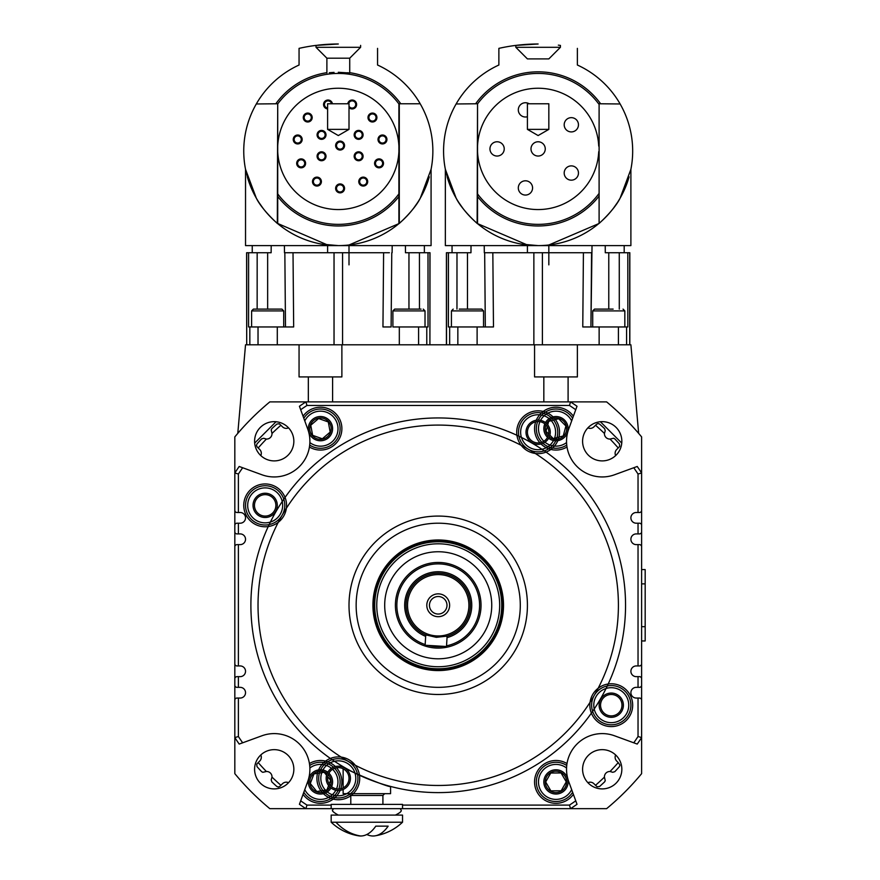 <?xml version="1.0" encoding="UTF-8"?>
<svg xmlns="http://www.w3.org/2000/svg" width="880" height="880" viewBox="0 0 880 880"><rect width="100%" height="100%" fill="white"/><g stroke="black" fill="none" stroke-linecap="round" stroke-linejoin="round"><path stroke-width="1.32" d="M398.904 103.917A75.471 75.471 0 0 0 277.717 103.917M277.717 193.886A75.471 75.471 0 0 0 398.904 193.886M326.887 72.677A77.077 77.077 0 0 0 275.836 103.763M277.717 196.537A77.077 77.077 0 0 0 398.904 196.537M377.553 48.367L377.553 65.021A94.556 94.556 0 0 1 420.2 103.763L420.31 103.972A94.556 94.556 0 0 1 430.859 170.401M429.275 176.858A94.556 94.556 0 0 1 399.641 223.003M420.2 103.763L398.904 103.763L398.904 223.63L349.008 244.992L349.008 245.608L327.602 245.608L327.602 252.736L349.008 252.736L349.008 245.608L431.079 245.608L431.079 169.323L420.31 198.121C414.172 210.727 396.506 226.039 399.289 223.311L398.904 223.63A94.556 94.556 0 0 1 247.335 176.858M283.327 227.953L277.717 223.619L277.717 103.763L277.321 223.311L327.602 244.992L327.602 245.608L245.531 245.608L245.531 169.323L248.391 180.29L256.3 198.121L245.531 169.323A94.556 94.556 0 0 1 299.057 65.021L299.057 48.367A178.409 178.409 0 0 1 316.008 45.397L316.008 47.3L360.613 47.3L360.613 45.397M316.008 45.397L338.305 44C367.07 45.518 367.07 45.518 338.305 44A178.409 178.409 0 0 0 317.702 45.188M400.774 103.763A77.077 77.077 0 0 0 349.723 72.677M273.526 219.934L271.557 218.02L273.526 219.934M269.61 216.018L267.927 214.192L269.61 216.018M262.867 208.043L259.127 202.73L262.867 208.043M321.695 244.134L338.305 245.608M277.321 223.311C280.104 226.039 262.449 210.727 256.3 198.121M256.3 103.972L277.321 103.763M360.613 47.3L349.723 58.19L326.887 58.19L326.887 73.007M338.305 72.281C323.576 73.073 323.576 73.073 338.305 72.281L349.723 73.007L349.723 58.19M334.048 72.38L329.307 72.732L334.048 72.38M349.008 72.919L347.314 72.732M277.717 146.113A60.654 60.654 0 0 1 338.305 88.242A60.654 60.654 0 0 1 398.904 146.113M398.904 151.69A60.654 60.654 0 0 1 338.305 209.561A60.654 60.654 0 0 1 277.717 151.69M363.088 134.86A4.455 4.455 0 0 0 358.633 130.405A4.455 4.455 0 0 0 354.167 134.86A4.455 4.455 0 0 0 358.633 139.326A4.455 4.455 0 0 0 363.088 134.86M326.007 134.86A4.455 4.455 0 0 0 321.552 130.405A4.455 4.455 0 0 0 317.086 134.86A4.455 4.455 0 0 0 321.552 139.326A4.455 4.455 0 0 0 326.007 134.86M312.191 117.535A4.455 4.455 0 0 0 307.736 113.069A4.455 4.455 0 0 0 303.27 117.535A4.455 4.455 0 0 0 307.736 121.99A4.455 4.455 0 0 0 312.191 117.535M305.602 163.361A4.455 4.455 0 0 0 301.147 158.895A4.455 4.455 0 0 0 296.681 163.361A4.455 4.455 0 0 0 301.147 167.816A4.455 4.455 0 0 0 305.602 163.361M302.17 139.48A4.455 4.455 0 0 0 297.704 135.014A4.455 4.455 0 0 0 293.249 139.48A4.455 4.455 0 0 0 297.704 143.935A4.455 4.455 0 0 0 302.17 139.48M332.431 103.763A4.455 4.455 0 0 0 327.668 100.045A4.455 4.455 0 0 0 323.565 104.489A4.455 4.455 0 0 0 327.602 108.922M376.915 117.535A4.455 4.455 0 0 0 372.449 113.069A4.455 4.455 0 0 0 367.994 117.535A4.455 4.455 0 0 0 372.449 121.99A4.455 4.455 0 0 0 376.915 117.535M349.008 107.646A4.455 4.455 0 0 0 356.609 104.489A4.455 4.455 0 0 0 352.517 100.045A4.455 4.455 0 0 0 347.754 103.763M321.398 181.588A4.455 4.455 0 0 0 316.943 177.133A4.455 4.455 0 0 0 312.477 181.588A4.455 4.455 0 0 0 316.943 186.054A4.455 4.455 0 0 0 321.398 181.588M326.007 156.277A4.455 4.455 0 0 0 321.552 151.811A4.455 4.455 0 0 0 317.086 156.277A4.455 4.455 0 0 0 321.552 160.732A4.455 4.455 0 0 0 326.007 156.277M344.553 188.386A4.455 4.455 0 0 0 340.087 183.931A4.455 4.455 0 0 0 335.632 188.386A4.455 4.455 0 0 0 340.087 192.852A4.455 4.455 0 0 0 344.553 188.386M367.697 181.588A4.455 4.455 0 0 0 363.242 177.133A4.455 4.455 0 0 0 358.776 181.588A4.455 4.455 0 0 0 363.242 186.054A4.455 4.455 0 0 0 367.697 181.588M383.504 163.361A4.455 4.455 0 0 0 379.038 158.895A4.455 4.455 0 0 0 374.583 163.361A4.455 4.455 0 0 0 379.038 167.816A4.455 4.455 0 0 0 383.504 163.361M363.088 156.277A4.455 4.455 0 0 0 358.633 151.811A4.455 4.455 0 0 0 354.167 156.277A4.455 4.455 0 0 0 358.633 160.732A4.455 4.455 0 0 0 363.088 156.277M386.936 139.48A4.455 4.455 0 0 0 382.47 135.014A4.455 4.455 0 0 0 378.015 139.48A4.455 4.455 0 0 0 382.47 143.935A4.455 4.455 0 0 0 386.936 139.48M344.553 145.574A4.455 4.455 0 0 0 340.087 141.108A4.455 4.455 0 0 0 335.632 145.574A4.455 4.455 0 0 0 340.087 150.029A4.455 4.455 0 0 0 344.553 145.574M355.058 134.86A3.564 3.564 0 0 0 358.633 138.435A3.564 3.564 0 0 0 362.197 134.86A3.564 3.564 0 0 0 358.633 131.296A3.564 3.564 0 0 0 355.058 134.86M317.977 134.86A3.564 3.564 0 0 0 321.552 138.435A3.564 3.564 0 0 0 325.116 134.86A3.564 3.564 0 0 0 321.552 131.296A3.564 3.564 0 0 0 317.977 134.86M304.161 117.535A3.564 3.564 0 0 0 307.736 121.099A3.564 3.564 0 0 0 311.3 117.535A3.564 3.564 0 0 0 307.736 113.96A3.564 3.564 0 0 0 304.161 117.535M297.572 163.361A3.564 3.564 0 0 0 301.147 166.925A3.564 3.564 0 0 0 304.711 163.361A3.564 3.564 0 0 0 301.147 159.786A3.564 3.564 0 0 0 297.572 163.361M294.14 139.48A3.564 3.564 0 0 0 297.704 143.044A3.564 3.564 0 0 0 301.279 139.48A3.564 3.564 0 0 0 297.704 135.905A3.564 3.564 0 0 0 294.14 139.48M331.518 103.763A3.564 3.564 0 0 0 324.456 104.489A3.564 3.564 0 0 0 327.602 108.031M368.885 117.535A3.564 3.564 0 0 0 372.449 121.099A3.564 3.564 0 0 0 376.024 117.535A3.564 3.564 0 0 0 372.449 113.96A3.564 3.564 0 0 0 368.885 117.535M349.008 106.172A3.564 3.564 0 0 0 355.718 104.489A3.564 3.564 0 0 0 348.656 103.763M313.368 181.588A3.564 3.564 0 0 0 316.943 185.163A3.564 3.564 0 0 0 320.507 181.588A3.564 3.564 0 0 0 316.943 178.024A3.564 3.564 0 0 0 313.368 181.588M317.977 156.277A3.564 3.564 0 0 0 321.552 159.841A3.564 3.564 0 0 0 325.116 156.277A3.564 3.564 0 0 0 321.552 152.702A3.564 3.564 0 0 0 317.977 156.277M336.523 188.386A3.564 3.564 0 0 0 340.087 191.961A3.564 3.564 0 0 0 343.662 188.386A3.564 3.564 0 0 0 340.087 184.822A3.564 3.564 0 0 0 336.523 188.386M359.667 181.588A3.564 3.564 0 0 0 363.242 185.163A3.564 3.564 0 0 0 366.806 181.588A3.564 3.564 0 0 0 363.242 178.024A3.564 3.564 0 0 0 359.667 181.588M375.474 163.361A3.564 3.564 0 0 0 379.038 166.925A3.564 3.564 0 0 0 382.613 163.361A3.564 3.564 0 0 0 379.038 159.786A3.564 3.564 0 0 0 375.474 163.361M355.058 156.277A3.564 3.564 0 0 0 358.633 159.841A3.564 3.564 0 0 0 362.197 156.277A3.564 3.564 0 0 0 358.633 152.702A3.564 3.564 0 0 0 355.058 156.277M378.906 139.48A3.564 3.564 0 0 0 382.47 143.044A3.564 3.564 0 0 0 386.045 139.48A3.564 3.564 0 0 0 382.47 135.905A3.564 3.564 0 0 0 378.906 139.48M336.523 145.574A3.564 3.564 0 0 0 340.087 149.138A3.564 3.564 0 0 0 343.662 145.574A3.564 3.564 0 0 0 340.087 141.999A3.564 3.564 0 0 0 336.523 145.574M349.008 244.992L349.008 264.869L349.008 252.736L389.389 252.736M399.289 223.311L399.289 103.763M252.241 245.608L252.241 252.736L271.139 252.736L271.205 245.608L271.139 252.736L246.609 252.736L246.708 344.795L246.609 252.736M430.012 252.736L429.913 344.795L430.012 252.736L405.471 252.736L424.369 252.736L424.369 245.608M405.416 245.608L405.471 252.736L405.416 245.608M417.494 202.73L413.754 208.043M408.683 214.192L407.011 216.018M405.053 218.02L403.084 219.934M287.221 252.736L284.493 252.736L284.416 245.608L284.493 252.736L327.602 252.736M284.845 252.736L285.494 326.953L287.87 326.953L285.494 326.953L284.845 252.736L285.494 326.953L283.712 326.953L285.494 326.953M391.116 326.953L388.751 326.953L391.116 326.953L391.765 252.736M341.88 344.795L299.057 344.795L299.057 376.915L341.88 376.915L341.88 344.795L446.424 344.795L446.424 252.736L470.965 252.736L467.478 252.736L467.478 309.111L467.478 252.736M408.958 252.736L408.958 309.111L408.958 252.736L405.471 252.736M425.018 326.953L392.898 326.953L392.898 310.904L425.018 310.904L425.018 326.953L428.032 326.953L427.999 252.736M392.194 245.608L392.117 252.736L392.194 245.608M271.139 252.736L267.652 252.736L267.652 309.111L267.652 252.736M248.611 252.736L248.589 326.953L283.712 326.953L283.712 310.904L281.93 309.111L253.385 309.111L251.603 310.904L283.712 310.904M383.603 252.736L382.954 326.953L388.751 326.953M287.87 326.953L293.667 326.953L293.018 252.736M237.787 433.378L245.531 344.795L299.057 344.795M421.069 309.111L394.68 309.111L392.898 310.904M263.78 309.111L281.93 309.111M446.424 344.795L534.556 344.795L534.556 376.915L577.379 376.915L577.379 344.795L630.894 344.795L638.649 433.378M577.379 344.795L534.556 344.795M590.931 326.953L591.58 252.736L590.931 326.953L592.713 326.953L588.566 326.953L590.931 326.953L592.02 245.608L591.943 252.736L548.834 252.736L548.834 245.608L527.417 245.608L527.417 244.992L477.532 223.619L477.532 103.763L477.136 223.311L483.142 227.953M521.51 244.134L538.12 245.608A94.556 94.556 0 0 0 598.719 223.63L548.834 244.992L548.834 264.869L548.834 252.736L527.417 252.736L527.417 245.608L445.357 245.608L445.357 169.323L448.206 180.29L456.126 198.121L445.357 169.323A94.556 94.556 0 0 1 498.872 65.021L498.872 48.367A178.409 178.409 0 0 1 515.823 45.397L515.823 47.3L560.428 47.3L560.428 45.397M548.834 244.992L548.834 245.608L630.894 245.608L630.894 169.323L620.125 198.121C613.987 210.727 596.321 226.039 599.104 223.311L599.104 103.763L620.125 103.972A94.556 94.556 0 0 1 630.674 170.401M473.352 219.934L471.372 218.02L473.352 219.934M469.425 216.018L467.742 214.192L469.425 216.018M462.682 208.043L458.942 202.73L462.682 208.043M477.136 223.311C479.919 226.039 462.264 210.727 456.126 198.121M456.126 103.972L477.136 103.763M538.12 245.608A94.556 94.556 0 0 1 447.161 176.858M577.379 48.367L577.379 65.021A94.556 94.556 0 0 1 620.015 103.763M629.09 176.858A94.556 94.556 0 0 1 599.467 223.003M599.104 223.311L599.104 103.763M515.823 45.397L538.12 44C566.896 45.518 566.896 45.518 538.12 44A178.409 178.409 0 0 0 517.902 45.155L516.714 45.287M560.428 47.3L548.834 58.905L527.417 58.905L515.823 47.3M559.537 45.287L558.349 45.155M600.6 103.763A77.077 77.077 0 0 0 475.651 103.763M477.532 196.537A77.077 77.077 0 0 0 598.719 196.537M598.719 103.917A75.471 75.471 0 0 0 477.532 103.917M477.532 193.886A75.471 75.471 0 0 0 598.719 193.886M477.532 146.113A60.654 60.654 0 0 1 538.12 88.242A60.654 60.654 0 0 1 598.719 146.113M598.719 151.69A60.654 60.654 0 0 1 538.12 209.561A60.654 60.654 0 0 1 477.532 151.69M566.434 119.592A7.139 7.139 0 0 0 566.126 129.679A7.139 7.139 0 0 0 576.213 129.976A7.139 7.139 0 0 0 576.521 119.889A7.139 7.139 0 0 0 566.434 119.592A7.139 7.139 0 0 1 576.521 119.889A7.139 7.139 0 0 1 576.213 129.976M574.057 166.43A7.139 7.139 0 0 0 564.729 170.291A7.139 7.139 0 0 0 568.59 179.619A7.139 7.139 0 0 0 577.918 175.758A7.139 7.139 0 0 0 574.057 166.43M518.309 187.935A7.139 7.139 0 0 0 525.448 195.063A7.139 7.139 0 0 0 532.576 187.935A7.139 7.139 0 0 0 525.448 180.796A7.139 7.139 0 0 0 518.309 187.935M529.133 103.763A7.139 7.139 0 0 0 518.309 109.879A7.139 7.139 0 0 0 527.417 116.732M489.951 148.907A7.139 7.139 0 0 0 497.09 156.046A7.139 7.139 0 0 0 504.229 148.907A7.139 7.139 0 0 0 497.09 141.768A7.139 7.139 0 0 0 489.951 148.907M530.992 148.907A7.139 7.139 0 0 0 538.12 156.046A7.139 7.139 0 0 0 545.259 148.907A7.139 7.139 0 0 0 538.12 141.768A7.139 7.139 0 0 0 530.992 148.907M617.309 202.73L613.569 208.043M608.509 214.192L606.826 216.018M604.879 218.02L602.899 219.934M591.58 252.736L589.215 252.736M487.036 252.736L484.308 252.736L484.231 245.608L484.308 252.736L527.417 252.736M484.671 252.736L485.32 326.953L487.685 326.953L485.32 326.953L484.671 252.736L485.32 326.953L483.527 326.953L485.32 326.953M471.02 245.608L470.965 252.736M448.437 252.736L448.404 326.953L483.527 326.953L483.527 310.904L481.745 309.111L459.239 309.111M608.773 252.736L608.773 309.111L608.773 252.736L605.286 252.736L605.231 245.608M605.286 252.736L629.728 252.736L629.728 344.795L629.827 252.736L629.827 344.795M613.129 309.111L594.506 309.111L592.713 310.904L624.833 310.904L624.833 326.953L627.847 326.953L627.814 252.736M583.418 252.736L582.769 326.953L588.566 326.953M487.685 326.953L493.482 326.953L492.833 252.736M624.833 326.953L592.713 326.953L592.713 310.904M594.506 309.111L600.534 309.111M463.595 309.111L481.745 309.111M621.753 443.102L600.391 421.74M276.045 421.74L254.672 443.102M306.966 405.46L305.899 401.885A242.638 242.638 0 0 0 299.42 406.263A242.638 242.638 0 0 1 305.899 401.885L570.526 401.885L569.47 405.46L306.966 405.46A239.074 239.074 0 0 0 300.685 409.728M604.439 777.095L605.253 780.67L604.615 781.869A242.638 242.638 0 0 1 599.566 786.489L597.135 786.775L595.529 785.29A239.074 239.074 0 0 0 604.439 777.095A5.357 5.357 0 0 1 610.038 771.496A239.074 239.074 0 0 0 618.233 762.586L619.971 765.149L619.421 766.634A242.638 242.638 0 0 1 614.812 771.672L612.766 772.288L610.038 771.496M595.529 785.29L593.978 783.75A5.357 5.357 0 0 0 587.895 782.694M402.534 805.09L569.47 805.09A239.074 239.074 0 0 0 575.751 800.822M300.685 800.822A239.074 239.074 0 0 0 306.966 805.09L331.166 805.09M288.53 782.694A5.357 5.357 0 0 0 282.458 783.75L279.796 786.401L278.344 787.028L276.859 786.489A242.638 242.638 0 0 1 271.821 781.869L271.205 779.823L271.997 777.095A239.074 239.074 0 0 0 280.907 785.29M271.997 777.095A5.357 5.357 0 0 0 266.387 771.496A239.074 239.074 0 0 1 258.357 762.762A239.074 239.074 0 0 1 258.192 762.586L259.743 761.035A5.357 5.357 0 0 0 260.799 754.952M238.392 698.049L238.392 736.527A239.074 239.074 0 0 0 242.671 742.808M238.392 676.643L238.392 687.346M238.392 544.621L238.392 665.94M238.392 523.204L238.392 533.907M242.671 467.742A239.074 239.074 0 0 0 238.392 474.023L238.392 512.501M260.799 455.598A5.357 5.357 0 0 0 259.743 449.515L257.092 446.864L256.465 445.412L257.004 443.916A242.638 242.638 0 0 1 261.624 438.878L263.67 438.262L266.387 439.054A239.074 239.074 0 0 0 265.485 440A239.074 239.074 0 0 0 258.192 447.964M266.387 439.054A5.357 5.357 0 0 0 271.997 433.455A239.074 239.074 0 0 1 280.907 425.26L282.458 426.811A5.357 5.357 0 0 0 288.53 427.856M575.751 409.728A239.074 239.074 0 0 0 569.47 405.46M587.895 427.856A5.357 5.357 0 0 0 593.978 426.811L596.629 424.149L598.081 423.522L599.566 424.061A242.638 242.638 0 0 1 604.615 428.681L605.231 430.727L604.439 433.455A239.074 239.074 0 0 0 595.529 425.26M604.439 433.455A5.357 5.357 0 0 0 610.038 439.054A239.074 239.074 0 0 1 618.233 447.964L616.682 449.515A5.357 5.357 0 0 0 615.637 455.598M638.033 512.501L638.033 474.023A239.074 239.074 0 0 0 633.765 467.742M638.033 533.907L638.033 523.204M638.033 665.94L638.033 544.621M638.033 687.346L638.033 676.643M633.765 742.808A239.074 239.074 0 0 0 638.033 736.527L638.033 698.049M615.637 754.952A5.357 5.357 0 0 0 616.682 761.035L618.233 762.586M534.556 781.902A21.406 21.406 0 0 0 573.386 794.354A21.406 21.406 0 0 1 534.556 781.902A21.406 21.406 0 0 1 566.995 763.554A21.406 21.406 0 0 0 534.556 781.902M534.556 428.648A21.406 21.406 0 0 0 539.891 442.783A21.406 21.406 0 0 1 535.678 421.806A21.406 21.406 0 0 0 534.556 428.648M541.046 444.004A21.406 21.406 0 0 0 566.995 446.996A21.406 21.406 0 0 1 541.046 444.004M573.386 416.196A21.406 21.406 0 0 0 536.283 420.233A21.406 21.406 0 0 1 573.386 416.196M309.43 446.996A21.406 21.406 0 0 0 341.88 428.648A21.406 21.406 0 0 0 303.05 416.196A21.406 21.406 0 0 1 341.88 428.648A21.406 21.406 0 0 1 309.43 446.996M303.05 794.354A21.406 21.406 0 0 0 340.153 790.317A21.406 21.406 0 0 1 303.05 794.354M340.747 788.744A21.406 21.406 0 0 0 336.545 767.767A21.406 21.406 0 0 1 340.747 788.744M335.39 766.546A21.406 21.406 0 0 0 309.43 763.554A21.406 21.406 0 0 1 335.39 766.546M258.192 762.586L256.718 764.203L257.004 766.634A242.638 242.638 0 0 0 261.624 771.672L262.823 772.31L266.387 771.496M280.907 425.26L279.29 423.775L276.859 424.061A242.638 242.638 0 0 0 271.821 428.681L271.183 429.88L271.997 433.455M618.233 447.964L619.718 446.358L619.421 443.916A242.638 242.638 0 0 0 614.812 438.878L613.613 438.24L610.038 439.054M566.731 765.49A19.624 19.624 0 0 0 538.912 772.178A19.624 19.624 0 0 0 545.919 798.754A19.624 19.624 0 0 0 572.627 792.275M542.971 443.355A19.624 19.624 0 0 0 566.731 445.06M572.627 418.275A19.624 19.624 0 0 0 538.307 420.101M537.68 421.531A19.624 19.624 0 0 0 541.838 442.266M558.646 418.704L548.691 421.355L547.756 424.842L548.691 421.355L558.646 418.704L565.917 425.997L558.646 418.704M547.261 426.657L546.007 431.299L548.68 433.983L546.007 431.299L547.261 426.657M549.89 435.193L553.278 438.592L563.233 435.941L565.917 425.997L563.233 435.941L553.278 438.592L549.89 435.193M309.694 445.06A19.624 19.624 0 0 0 335.401 415.921A19.624 19.624 0 0 0 303.809 418.275M338.756 789.019A19.624 19.624 0 0 0 338.789 788.942A19.624 19.624 0 0 0 334.598 768.284M333.465 767.195A19.624 19.624 0 0 0 309.694 765.49M303.809 792.275A19.624 19.624 0 0 0 338.129 790.449M328.79 785.103L326.942 789.91L316.767 791.516L310.288 783.508L313.984 773.894L324.159 772.288L326.568 775.258L324.159 772.288L313.984 773.894L310.288 783.508L316.767 791.516L326.942 789.91L328.603 785.598M329.219 783.981L330.638 780.296L327.723 776.699L330.638 780.296L329.219 783.981M638.033 474.023L641.608 472.967A242.638 242.638 0 0 0 637.23 466.477A242.638 242.638 0 0 1 641.608 472.967L641.608 510.367A2.145 2.145 0 0 1 639.463 512.501L636.251 512.501A5.357 5.357 0 0 0 630.894 517.858A5.357 5.357 0 0 0 636.251 523.204L639.463 523.204A2.145 2.145 0 0 1 641.608 525.349L641.608 531.773A2.145 2.145 0 0 1 639.463 533.907L636.251 533.907A5.357 5.357 0 0 0 630.894 539.264A5.357 5.357 0 0 0 636.251 544.621L639.463 544.621A2.145 2.145 0 0 1 641.608 546.755L641.608 663.795A2.145 2.145 0 0 1 639.463 665.94L636.251 665.94A5.357 5.357 0 0 0 630.894 671.286A5.357 5.357 0 0 0 636.251 676.643L639.463 676.643A2.145 2.145 0 0 1 641.608 678.777L641.608 685.201A2.145 2.145 0 0 1 639.463 687.346L636.251 687.346A5.357 5.357 0 0 0 630.894 692.692A5.357 5.357 0 0 0 636.251 698.049L639.463 698.049A2.145 2.145 0 0 1 641.608 700.194L641.608 737.583L638.033 736.527M577.016 804.298A242.638 242.638 0 0 1 570.526 808.665L606.606 808.665A264.044 264.044 0 0 0 641.608 773.663L641.608 737.583A242.638 242.638 0 0 1 637.23 744.073L614.449 735.757A35.684 35.684 0 0 0 568.7 781.506L577.016 804.298A242.638 242.638 0 0 1 570.526 808.665L569.47 805.09M570.526 401.885A242.638 242.638 0 0 1 577.016 406.263A242.638 242.638 0 0 0 570.526 401.885L606.606 401.885A264.044 264.044 0 0 1 641.608 436.887L641.608 472.967M238.392 736.527L234.828 737.583A242.638 242.638 0 0 0 239.195 744.073A242.638 242.638 0 0 1 234.828 737.583L234.828 700.194A2.145 2.145 0 0 1 236.973 698.049L240.185 698.049A5.357 5.357 0 0 0 245.531 692.692A5.357 5.357 0 0 0 240.185 687.346L236.973 687.346A2.145 2.145 0 0 1 234.828 685.201L234.828 678.777A2.145 2.145 0 0 1 236.973 676.643L240.185 676.643A5.357 5.357 0 0 0 245.531 671.286A5.357 5.357 0 0 0 240.185 665.94L236.973 665.94A2.145 2.145 0 0 1 234.828 663.795L234.828 546.755A2.145 2.145 0 0 1 236.973 544.621L240.185 544.621A5.357 5.357 0 0 0 245.531 539.264A5.357 5.357 0 0 0 240.185 533.907L236.973 533.907A2.145 2.145 0 0 1 234.828 531.773L234.828 525.349A2.145 2.145 0 0 1 236.973 523.204L240.185 523.204A5.357 5.357 0 0 0 245.531 517.858A5.357 5.357 0 0 0 240.185 512.501L236.973 512.501A2.145 2.145 0 0 1 234.828 510.367L234.828 472.967L238.392 474.023M234.828 472.967A242.638 242.638 0 0 1 239.195 466.477A242.638 242.638 0 0 0 234.828 472.967L234.828 436.887A264.044 264.044 0 0 1 269.83 401.885L305.899 401.885M570.526 808.665L305.899 808.665L306.966 805.09M234.828 737.583L234.828 773.663A264.044 264.044 0 0 0 269.83 808.665L305.899 808.665A242.638 242.638 0 0 1 299.42 804.298L307.736 781.506A35.684 35.684 0 0 0 261.987 735.757L239.195 744.073M331.166 808.665L331.166 804.386L402.534 804.386L402.534 808.665M375.089 835.835A51.744 51.744 0 0 0 402.534 822.217L402.534 815.089L331.166 815.089L331.166 822.217A51.744 51.744 0 0 0 358.611 835.835A51.249 25.63 -90 0 0 360.668 836A51.249 25.63 -90 0 0 375.782 826.144L388.146 826.144A51.249 25.63 90 0 1 375.089 835.835A51.249 25.63 90 0 1 373.032 836A51.249 25.63 90 0 1 366.85 834.493M402.534 822.217L331.166 822.217M641.608 700.194L641.608 685.201M641.608 678.777L641.608 663.795M641.608 546.755L641.608 531.773M641.608 525.349L641.608 510.367M234.828 510.367L234.828 525.349M234.828 531.773L234.828 546.755M234.828 663.795L234.828 678.777M234.828 685.201L234.828 700.194M299.42 406.263L307.736 429.044A35.684 35.684 0 0 1 261.987 474.793L239.195 466.477M293.843 441.276A19.624 19.624 0 0 0 274.219 421.652A19.624 19.624 0 0 0 254.595 441.276A19.624 19.624 0 0 0 274.219 460.9A19.624 19.624 0 0 0 293.843 441.276A19.624 19.624 0 0 1 274.219 460.9A19.624 19.624 0 0 1 254.595 441.276A19.624 19.624 0 0 1 274.219 421.652A19.624 19.624 0 0 1 293.843 441.276M305.899 808.665A242.638 242.638 0 0 1 299.42 804.298M293.843 769.274A19.624 19.624 0 0 0 274.219 749.65A19.624 19.624 0 0 0 254.595 769.274A19.624 19.624 0 0 0 274.219 788.898A19.624 19.624 0 0 0 293.843 769.274A19.624 19.624 0 0 1 274.219 788.898A19.624 19.624 0 0 1 254.595 769.274A19.624 19.624 0 0 1 274.219 749.65A19.624 19.624 0 0 1 293.843 769.274M641.608 737.583A242.638 242.638 0 0 1 637.23 744.073M621.841 769.274A19.624 19.624 0 0 0 602.217 749.65A19.624 19.624 0 0 0 582.593 769.274A19.624 19.624 0 0 0 602.217 788.898A19.624 19.624 0 0 0 621.841 769.274A19.624 19.624 0 0 1 602.217 788.898A19.624 19.624 0 0 1 582.593 769.274A19.624 19.624 0 0 1 602.217 749.65A19.624 19.624 0 0 1 621.841 769.274M516.714 432.223A21.406 21.406 0 0 1 538.12 410.817A21.406 21.406 0 0 1 559.537 432.223A21.406 21.406 0 0 1 538.12 453.64A21.406 21.406 0 0 1 516.714 432.223A21.406 21.406 0 0 0 538.12 453.64A21.406 21.406 0 0 0 559.537 432.223A21.406 21.406 0 0 0 538.12 410.817A21.406 21.406 0 0 0 516.714 432.223M316.899 778.327A21.406 21.406 0 0 1 338.305 756.91A21.406 21.406 0 0 1 359.711 778.327A21.406 21.406 0 0 1 338.305 799.733A21.406 21.406 0 0 1 316.899 778.327A21.406 21.406 0 0 0 338.305 799.733A21.406 21.406 0 0 0 359.711 778.327A21.406 21.406 0 0 0 338.305 756.91A21.406 21.406 0 0 0 316.899 778.327M589.853 705.188A21.406 21.406 0 0 1 611.259 683.771A21.406 21.406 0 0 1 632.676 705.188A21.406 21.406 0 0 1 611.259 726.594A21.406 21.406 0 0 1 589.853 705.188A21.406 21.406 0 0 0 611.259 726.594A21.406 21.406 0 0 0 632.676 705.188A21.406 21.406 0 0 0 611.259 683.771A21.406 21.406 0 0 0 589.853 705.188M243.76 505.362A21.406 21.406 0 0 1 265.166 483.956A21.406 21.406 0 0 1 286.572 505.362A21.406 21.406 0 0 1 265.166 526.779A21.406 21.406 0 0 1 243.76 505.362A21.406 21.406 0 0 0 265.166 526.779A21.406 21.406 0 0 0 286.572 505.362A21.406 21.406 0 0 0 265.166 483.956A21.406 21.406 0 0 0 243.76 505.362M582.593 441.276A19.624 19.624 0 0 1 602.217 421.652A19.624 19.624 0 0 1 621.841 441.276A19.624 19.624 0 0 1 602.217 460.9A19.624 19.624 0 0 1 582.593 441.276A19.624 19.624 0 0 0 602.217 460.9A19.624 19.624 0 0 0 621.841 441.276A19.624 19.624 0 0 0 602.217 421.652A19.624 19.624 0 0 0 582.593 441.276M637.23 466.477L614.449 474.793A35.684 35.684 0 0 1 568.7 429.044L577.016 406.263M518.496 432.223A19.624 19.624 0 0 0 538.12 451.858A19.624 19.624 0 0 0 557.755 432.223A19.624 19.624 0 0 0 538.12 412.599A19.624 19.624 0 0 0 518.496 432.223A19.624 19.624 0 0 0 538.12 451.858A19.624 19.624 0 0 0 557.755 432.223A19.624 19.624 0 0 0 538.12 412.599M338.305 797.951A19.624 19.624 0 0 0 357.929 778.327A19.624 19.624 0 0 0 338.305 758.703A19.624 19.624 0 0 0 318.681 778.327A19.624 19.624 0 0 0 338.305 797.951A19.624 19.624 0 0 0 357.929 778.327A19.624 19.624 0 0 0 338.305 758.703M591.635 705.188A19.624 19.624 0 0 0 611.259 724.812A19.624 19.624 0 0 0 630.894 705.188A19.624 19.624 0 0 0 611.259 685.564A19.624 19.624 0 0 0 591.635 705.188A19.624 19.624 0 0 0 611.259 724.812A19.624 19.624 0 0 0 630.894 705.188A19.624 19.624 0 0 0 611.259 685.564M265.166 524.997A19.624 19.624 0 0 0 284.79 505.362A19.624 19.624 0 0 0 265.166 485.738A19.624 19.624 0 0 0 245.542 505.362A19.624 19.624 0 0 0 265.166 524.997A19.624 19.624 0 0 0 284.79 505.362A19.624 19.624 0 0 0 265.166 485.738M527.417 605.275A89.21 89.21 0 0 1 438.218 694.485A89.21 89.21 0 0 1 349.008 605.275A89.21 89.21 0 0 1 438.218 516.076A89.21 89.21 0 0 1 527.417 605.275A89.21 89.21 0 0 1 438.218 694.485A89.21 89.21 0 0 1 349.008 605.275A89.21 89.21 0 0 1 438.218 516.076A89.21 89.21 0 0 1 527.417 605.275A89.21 89.21 0 0 0 438.218 516.076A89.21 89.21 0 0 0 349.008 605.275A89.21 89.21 0 0 0 438.218 694.485A89.21 89.21 0 0 0 527.417 605.275M438.218 543.807A61.468 61.468 0 0 1 499.675 605.275A61.468 61.468 0 0 1 438.218 666.743A61.468 61.468 0 0 1 376.75 605.275A61.468 61.468 0 0 1 438.218 543.807M438.218 523.204A82.071 82.071 0 0 1 520.289 605.275A82.071 82.071 0 0 1 438.218 687.346A82.071 82.071 0 0 1 356.147 605.275A82.071 82.071 0 0 1 438.218 523.204M501.732 605.275A63.514 63.514 0 0 0 438.218 541.761A63.514 63.514 0 0 0 374.704 605.275A63.514 63.514 0 0 0 438.218 668.789A63.514 63.514 0 0 0 501.732 605.275M372.922 605.275A65.296 65.296 0 0 1 438.218 539.979A65.296 65.296 0 0 1 503.514 605.275A65.296 65.296 0 0 1 438.218 670.571A65.296 65.296 0 0 1 372.922 605.275M373.989 605.275A64.229 64.229 0 0 1 438.218 541.046A64.229 64.229 0 0 1 502.447 605.275A64.229 64.229 0 0 1 438.218 669.504A64.229 64.229 0 0 1 373.989 605.275M436.403 635.91A30.69 30.69 0 0 1 407.583 603.471A30.69 30.69 0 0 1 440.022 574.64A30.69 30.69 0 0 1 468.853 607.09A30.69 30.69 0 0 1 436.403 635.91M426.547 635.195A32.109 32.109 0 0 1 440.11 573.221A32.109 32.109 0 0 1 446.281 636.361M436.326 637.329L425.744 634.865L436.326 637.329L447.117 636.13L446.501 646.514L425.128 645.249L446.501 646.514L447.117 636.13L436.326 637.329M425.744 634.865L425.128 645.249L425.744 634.865M449.614 605.946A11.418 11.418 0 0 0 438.889 593.879A11.418 11.418 0 0 0 426.822 604.604A11.418 11.418 0 0 0 437.547 616.671A11.418 11.418 0 0 0 449.614 605.946A11.418 11.418 0 0 0 438.889 593.879A11.418 11.418 0 0 0 426.822 604.604A11.418 11.418 0 0 0 437.547 616.671A11.418 11.418 0 0 0 449.614 605.946M429.462 604.758A8.778 8.778 0 0 1 438.735 596.519A8.778 8.778 0 0 1 446.974 605.792A8.778 8.778 0 0 0 438.735 596.519A8.778 8.778 0 0 0 429.462 604.758A8.778 8.778 0 0 0 437.701 614.031A8.778 8.778 0 0 0 446.974 605.792A8.778 8.778 0 0 1 437.701 614.031A8.778 8.778 0 0 1 429.462 604.758M641.608 569.591L641.608 640.959L641.608 626.681L645.172 626.681L645.172 569.591L645.172 583.869L641.608 583.869L641.608 569.591L645.172 569.591L641.608 569.591M641.608 640.959L645.172 640.959L645.172 626.681M550.77 773.014L545.666 781.957L550.869 790.845L561.165 790.79L566.269 781.847L561.066 772.948L550.77 773.014L561.066 772.948L566.269 781.847L561.165 790.79L550.869 790.845L545.666 781.957L550.77 773.014M318.593 418.517L310.761 425.205L312.631 435.336L322.333 438.779L330.176 432.091L328.306 421.971L318.593 418.517L328.306 421.971L330.176 432.091L322.333 438.779L312.631 435.336L310.761 425.205L318.593 418.517M417.197 309.111L413.314 309.111M405.075 309.111L400.719 309.111M382.91 804.386L382.91 795.465L350.79 795.465L350.79 804.386M343.134 767.195L343.134 766.678C342.21 768.482 390.621 788.513 390.566 786.445L390.566 793.672L343.134 793.672L343.134 789.459M343.134 787.875L343.134 768.768M250.888 605.275A187.33 187.33 0 0 0 438.218 792.605A187.33 187.33 0 0 0 625.548 605.275A187.33 187.33 0 0 1 438.218 792.605A187.33 187.33 0 0 1 250.888 605.275A187.33 187.33 0 0 1 438.218 417.945A187.33 187.33 0 0 1 625.548 605.275A187.33 187.33 0 0 0 438.218 417.945A187.33 187.33 0 0 0 250.888 605.275M435.688 648.021A42.823 42.823 0 0 1 395.417 604.01A42.823 42.823 0 0 1 440.737 562.529A42.823 42.823 0 0 1 480.964 607.805A42.823 42.823 0 0 1 435.688 648.021M443.454 646.338A41.393 41.393 0 0 1 428.175 645.436M425.172 644.556A41.393 41.393 0 0 1 440.66 563.959A41.393 41.393 0 0 1 446.545 645.821M438.218 658.801A53.526 53.526 0 0 1 384.692 605.275A53.526 53.526 0 0 1 438.218 551.749A53.526 53.526 0 0 1 491.744 605.275A53.526 53.526 0 0 1 438.218 658.801M618.409 605.275A180.191 180.191 0 0 1 438.218 785.466A180.191 180.191 0 0 1 258.027 605.275A180.191 180.191 0 0 1 438.218 425.084A180.191 180.191 0 0 1 618.409 605.275M418.594 344.795L418.594 326.953M399.322 326.953L399.322 344.795M618.409 344.795L618.409 326.953M599.137 326.953L599.137 344.795M332.596 428.648A12.133 12.133 0 0 1 320.463 440.781A12.133 12.133 0 0 1 308.33 428.648A12.133 12.133 0 0 1 320.463 416.515A12.133 12.133 0 0 1 332.596 428.648M313.522 420.508A10.703 10.703 0 0 0 312.323 435.6A10.703 10.703 0 0 0 327.415 436.799A10.703 10.703 0 0 0 328.614 421.707A10.703 10.703 0 0 0 313.522 420.508M328.911 773.19A12.133 12.133 0 0 1 331.617 786.676M330.968 787.985A12.133 12.133 0 0 1 308.33 781.902A12.133 12.133 0 0 1 327.811 772.244M327.151 773.542A10.703 10.703 0 0 0 310.475 778.063A10.703 10.703 0 0 0 315.975 791.615A10.703 10.703 0 0 0 329.857 787.028M330.495 785.642A10.703 10.703 0 0 0 328.273 774.587M568.095 781.902A12.133 12.133 0 0 1 555.962 794.035A12.133 12.133 0 0 1 543.829 781.902A12.133 12.133 0 0 1 555.962 769.769A12.133 12.133 0 0 1 568.095 781.902M546.667 776.6A10.703 10.703 0 0 0 550.66 791.197A10.703 10.703 0 0 0 565.268 787.204A10.703 10.703 0 0 0 561.264 772.607A10.703 10.703 0 0 0 546.667 776.6M545.468 422.576A12.133 12.133 0 0 1 568.095 428.648A12.133 12.133 0 0 1 548.625 438.306M547.525 437.36A12.133 12.133 0 0 1 544.819 423.874M549.274 437.008A10.703 10.703 0 0 0 566.313 425.898A10.703 10.703 0 0 0 546.568 423.522M545.941 424.908A10.703 10.703 0 0 0 548.152 435.974M623.392 705.188A12.133 12.133 0 0 0 611.259 693.055A12.133 12.133 0 0 0 599.137 705.188A12.133 12.133 0 0 0 611.259 717.321A12.133 12.133 0 0 0 623.392 705.188M611.259 694.485A10.703 10.703 0 0 1 621.973 705.188A10.703 10.703 0 0 1 611.259 715.891A10.703 10.703 0 0 1 600.556 705.188A10.703 10.703 0 0 1 611.259 694.485M350.438 778.327A12.133 12.133 0 0 0 338.305 766.194A12.133 12.133 0 0 0 326.172 778.327A12.133 12.133 0 0 0 338.305 790.46A12.133 12.133 0 0 0 350.438 778.327M338.305 767.624A10.703 10.703 0 0 1 349.008 778.327A10.703 10.703 0 0 1 338.305 789.03A10.703 10.703 0 0 1 327.602 778.327A10.703 10.703 0 0 1 338.305 767.624M550.253 432.223A12.133 12.133 0 0 0 538.12 420.101A12.133 12.133 0 0 0 525.998 432.223A12.133 12.133 0 0 0 538.12 444.356A12.133 12.133 0 0 0 550.253 432.223M538.12 421.52A10.703 10.703 0 0 1 548.834 432.223A10.703 10.703 0 0 1 538.12 442.937A10.703 10.703 0 0 1 527.417 432.223A10.703 10.703 0 0 1 538.12 421.52M277.299 505.362A12.133 12.133 0 0 0 265.166 493.24A12.133 12.133 0 0 0 253.033 505.362A12.133 12.133 0 0 0 265.166 517.495A12.133 12.133 0 0 0 277.299 505.362M265.166 494.659A10.703 10.703 0 0 1 275.869 505.362A10.703 10.703 0 0 1 265.166 516.076A10.703 10.703 0 0 1 254.463 505.362A10.703 10.703 0 0 1 265.166 494.659M527.417 129.371L527.417 103.763L548.834 103.763L548.834 129.371L527.417 129.371L538.12 135.553L548.834 129.371M327.602 129.371L327.602 103.763L349.008 103.763L349.008 129.371L327.602 129.371L338.305 135.553L349.008 129.371M429.913 252.736L429.913 344.795M419.463 309.111L419.441 252.736M246.708 344.795L246.708 252.736M257.169 252.736L257.147 309.111M426.778 344.795L426.778 326.953M334.037 344.795L334.037 252.736M342.573 252.736L342.573 344.795M249.832 344.795L249.832 326.953M533.863 344.795L533.863 252.736M456.984 252.736L456.962 309.111M619.289 309.111L619.267 252.736M446.523 344.795L446.523 252.736M449.658 344.795L449.658 326.953M626.593 344.795L626.593 326.953M451.418 326.953L451.418 310.904L483.527 310.904M542.388 252.736L542.388 344.795M566.555 767.987A17.479 17.479 0 0 0 540.782 773.245A17.479 17.479 0 0 0 547.305 797.093A17.479 17.479 0 0 0 571.659 789.613M571.659 420.937A17.479 17.479 0 0 0 540.584 420.343M539.935 421.674A17.479 17.479 0 0 0 543.862 441.265M544.973 442.244A17.479 17.479 0 0 0 566.555 442.563M309.87 442.563A17.479 17.479 0 0 0 333.773 417.307A17.479 17.479 0 0 0 304.777 420.937M331.463 768.306A17.479 17.479 0 0 0 309.87 767.987M304.777 789.613A17.479 17.479 0 0 0 335.852 790.207M336.501 788.876A17.479 17.479 0 0 0 332.574 769.285M360.668 836A51.744 44.803 -90 0 1 335.951 822.217M520.641 432.223A17.479 17.479 0 0 1 538.12 414.744A17.479 17.479 0 0 1 555.61 432.223A17.479 17.479 0 0 1 538.12 449.713A17.479 17.479 0 0 1 520.641 432.223M320.826 778.327A17.479 17.479 0 0 1 338.305 760.837A17.479 17.479 0 0 1 355.795 778.327A17.479 17.479 0 0 1 338.305 795.806A17.479 17.479 0 0 1 320.826 778.327M593.78 705.188A17.479 17.479 0 0 1 611.259 687.698A17.479 17.479 0 0 1 628.749 705.188A17.479 17.479 0 0 1 611.259 722.667A17.479 17.479 0 0 1 593.78 705.188M247.687 505.362A17.479 17.479 0 0 1 265.166 487.883A17.479 17.479 0 0 1 282.656 505.362A17.479 17.479 0 0 1 265.166 522.852A17.479 17.479 0 0 1 247.687 505.362M425.656 636.372A33.539 33.539 0 0 1 440.198 571.791A33.539 33.539 0 0 1 447.029 637.637M641.608 583.869L645.172 583.869M326.887 58.19L316.008 47.3M425.018 310.904L423.225 309.111M251.603 310.904L251.603 326.953M452.056 252.736L452.056 245.608M624.195 252.736L624.195 245.608M624.833 310.904L623.051 309.111M451.418 310.904L453.2 309.111M338.305 815.089C333.157 812.229 331.375 810.447 332.959 809.732L333.058 808.665M395.395 815.089C400.455 812.614 402.237 810.832 400.752 809.732L400.642 808.665M382.91 795.465L384.692 793.672M350.79 795.465L349.008 793.672M258.027 344.795L258.027 326.953M277.288 344.795L277.288 326.953M457.842 344.795L457.842 326.953M477.114 344.795L477.114 326.953M308.33 376.915L308.33 401.885M332.596 401.885L332.596 376.915M543.829 376.915L543.829 401.885M568.095 401.885L568.095 376.915"/></g></svg>
